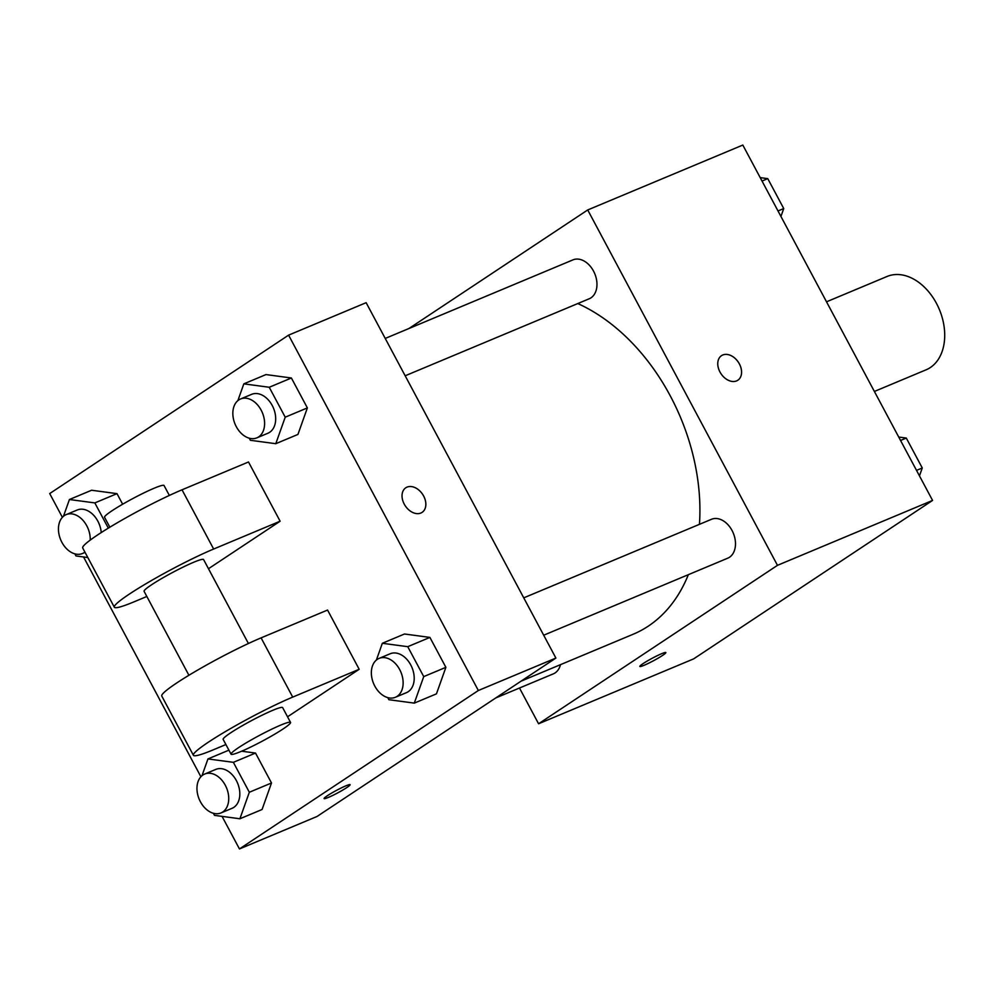 <?xml version="1.0" encoding="UTF-8"?>
<svg xmlns="http://www.w3.org/2000/svg" width="994" height="994" viewBox="0 0 994 994"><rect width="100%" height="100%" fill="white"/><g stroke="black" fill="none" stroke-linecap="round" stroke-linejoin="round"><path stroke-width="1.49" d="M874.385 391.45L926.11 369.805A50.582 35.511 -112.7 0 0 930.297 367.569A50.582 35.511 -112.7 0 0 937.963 306.351A50.582 35.511 -112.7 0 0 887.046 276.481L826.511 301.816M408.969 328.505L587.715 209.958L742.816 145.062L932.571 500.429L693.675 658.86L538.574 723.769L519.489 688.022M587.715 209.958L777.47 565.337L932.571 500.429M736.591 380.901A14.748 10.412 -123.6 0 1 720.464 372.862A14.748 10.412 -123.6 0 1 721.52 355.653A14.748 10.412 -123.6 0 1 738.356 362.189A14.748 10.412 -123.6 0 1 737.821 380.242A14.748 10.412 -123.6 0 1 736.591 380.901M521.08 681.151L633.19 634.234A181.43 127.356 -112.7 0 0 648.212 626.195A181.43 127.356 -112.7 0 0 688.345 574.681M699.441 524.335A181.43 127.356 -112.7 0 0 577.787 303.555M777.47 565.337L538.574 723.769M405.179 375.782L589.218 298.772A21.073 14.798 -112.7 0 0 590.97 297.84A21.073 14.798 -112.7 0 0 594.151 272.331A21.073 14.798 -112.7 0 0 572.942 259.881L385.237 338.432M543.693 635.216L727.732 558.193A21.073 14.798 -112.7 0 0 729.484 557.261A21.073 14.798 -112.7 0 0 732.677 531.753A21.073 14.798 -112.7 0 0 711.468 519.303L523.751 597.854M560.479 664.663A21.073 14.798 67.3 0 1 553.347 673.845L495.745 697.95M643.143 663.57A14.748 1.404 -28.1 0 1 657.196 655.717A14.748 1.404 -28.1 0 1 665.856 652.561A14.748 1.404 -28.1 0 1 653.505 660.737A14.748 1.404 -28.1 0 1 639.825 666.452A14.748 1.404 -28.1 0 1 643.143 663.57M665.856 652.549A14.748 1.404 -28.1 0 1 653.493 660.737A14.748 1.404 -28.1 0 1 639.825 666.452M721.507 355.653A14.748 10.412 -123.6 0 1 738.343 362.201A14.748 10.412 -123.6 0 1 737.821 380.242M62.386 517.327L49.7 493.571L288.595 335.14L366.14 302.685L555.894 658.065L316.999 816.496L239.455 848.938L222.06 816.385M898.725 437.037L906.292 438.056L922.27 467.975L919.462 475.877M900.552 440.466L906.292 438.056M916.518 470.386L922.27 467.975M760.199 177.615L767.766 178.634L783.744 208.554L780.936 216.456M762.025 181.032L767.766 178.634M778.004 210.964L783.744 208.554M201.981 775.718L207.957 758.931L233.366 762.336L249.332 792.255L239.902 818.77L214.493 815.366L213.375 813.266M220.991 812.93L232.062 808.296A21.073 14.798 -112.7 0 0 233.814 807.364A21.073 14.798 -112.7 0 0 237.007 781.856A21.073 14.798 -112.7 0 0 215.797 769.406L204.714 774.04A21.073 14.798 -112.7 0 0 199.198 799.201A21.073 14.798 -112.7 0 0 220.991 812.93A21.073 14.798 -112.7 0 0 222.731 811.999A21.073 14.798 -112.7 0 0 225.924 786.49A21.073 14.798 -112.7 0 0 204.714 774.04M233.366 762.336L255.52 753.067L241.641 751.203L255.52 753.067L271.499 782.986L262.068 809.501L239.902 818.77M207.957 758.931L228.906 750.159M249.332 792.255L271.499 782.986L262.068 809.501M63.467 516.296L69.431 499.51L94.84 502.914L108.309 528.137M87.807 557.535L75.979 555.944L74.861 553.844M101.226 532.573A21.073 14.798 -112.7 0 0 77.271 509.984L66.2 514.619A21.073 14.798 -112.7 0 0 60.684 539.779A21.073 14.798 -112.7 0 0 82.465 553.509A21.073 14.798 -112.7 0 0 84.217 552.577A21.073 14.798 -112.7 0 0 84.9 552.08M69.431 499.51L91.597 490.241L116.994 493.645L122.647 504.219L116.994 493.645L94.84 502.914M90.205 540.127A21.073 14.798 -112.7 0 0 82.539 519.862A21.073 14.798 -112.7 0 0 66.2 514.619M376.378 660.066L382.342 643.28L407.751 646.684L423.73 676.603L414.299 703.118L388.89 699.714L387.772 697.614M395.376 697.279L406.459 692.644A21.073 14.798 -112.7 0 0 408.211 691.712A21.073 14.798 -112.7 0 0 411.392 666.204A21.073 14.798 -112.7 0 0 390.182 653.754L379.112 658.388A21.073 14.798 -112.7 0 0 373.595 683.549A21.073 14.798 -112.7 0 0 395.376 697.279A21.073 14.798 -112.7 0 0 397.128 696.347A21.073 14.798 -112.7 0 0 400.321 670.838A21.073 14.798 -112.7 0 0 379.112 658.388M382.342 643.28L404.508 633.998L429.917 637.415L445.884 667.334L436.453 693.849L414.299 703.118M407.751 646.684L429.917 637.415L445.884 667.334L436.453 693.849M423.73 676.603L445.884 667.334M237.852 400.644L243.828 383.858L269.237 387.262L285.216 417.182L275.785 443.697L250.376 440.292L249.258 438.192M256.862 437.857L267.945 433.222A21.073 14.798 -112.7 0 0 269.685 432.278A21.073 14.798 -112.7 0 0 272.878 406.782A21.073 14.798 -112.7 0 0 251.668 394.332L240.585 398.967A21.073 14.798 -112.7 0 0 235.081 424.127A21.073 14.798 -112.7 0 0 256.862 437.857A21.073 14.798 -112.7 0 0 258.614 436.925A21.073 14.798 -112.7 0 0 261.795 411.417A21.073 14.798 -112.7 0 0 240.585 398.967M243.828 383.858L265.982 374.576L291.391 377.993L307.37 407.913L297.939 434.428L275.785 443.697M269.237 387.262L291.391 377.993L307.37 407.913L297.939 434.428M285.216 417.182L307.37 407.913M324.094 798.58A14.748 1.404 151.9 0 0 337.761 792.852A14.748 1.404 151.9 0 0 350.124 784.676A14.748 1.404 -28.1 0 1 337.774 792.864A14.748 1.404 -28.1 0 1 324.094 798.58A14.748 1.404 -28.1 0 1 331.511 793.162A14.748 1.404 -28.1 0 1 345.825 785.856A14.748 1.404 -28.1 0 1 350.124 784.688M288.595 335.14L478.35 690.507L555.894 658.065L316.999 816.496M478.35 690.507L239.455 848.938M200.9 776.749L83.546 556.963M404.247 504.132A14.748 10.412 -123.6 0 1 405.788 487.781A14.748 10.412 -123.6 0 1 422.624 494.316A14.748 10.412 -123.6 0 1 422.102 512.37A14.748 10.412 -123.6 0 1 404.247 504.132M366.14 302.685L555.894 658.065M422.09 512.37A14.748 10.412 56.4 0 0 422.612 494.329A14.748 10.412 56.4 0 0 405.788 487.781M265.982 374.576L291.391 377.993M91.597 490.241L116.994 493.645M255.52 753.067L271.499 782.986M404.508 633.998L429.917 637.415M146.839 596.475L134.016 601.842A67.443 6.399 -28.1 0 1 114.335 607.21L82.713 547.98A67.443 6.399 -28.1 0 1 116.584 523.192A67.443 6.399 -28.1 0 1 182.026 489.806L248.5 461.986L280.122 521.216L208.479 568.73M225.899 744.543L213.076 749.911A67.443 6.399 -28.1 0 1 193.395 755.278L161.773 696.048A67.443 6.399 151.9 0 1 195.644 671.261A67.443 6.399 151.9 0 1 261.087 637.875L327.56 610.055L359.182 669.285L287.539 716.798M188.91 675.274L144.08 591.318A33.721 3.206 -28.1 0 1 151.672 584.708A33.721 3.206 -28.1 0 1 183.791 566.766A33.721 3.206 -28.1 0 1 203.584 559.547L248.413 643.503M114.335 607.21A67.443 6.399 -28.1 0 1 148.205 582.422A67.443 6.399 -28.1 0 1 213.648 549.036L280.122 521.216M231.055 754.197L223.153 739.387A33.721 3.206 -28.1 0 1 230.745 732.777A33.721 3.206 -28.1 0 1 262.851 714.835A33.721 3.206 -28.1 0 1 282.644 707.629L290.546 722.427A33.721 3.206 -28.1 0 1 262.317 741.139A33.721 3.206 -28.1 0 1 231.055 754.197A33.721 3.206 -28.1 0 1 238.647 747.587A33.721 3.206 -28.1 0 1 270.753 729.646A33.721 3.206 -28.1 0 1 290.546 722.427M193.395 755.278A67.443 6.399 -28.1 0 1 227.266 730.491A67.443 6.399 -28.1 0 1 292.708 697.105L359.182 669.285M169.34 495.434L164.047 485.519A33.721 3.206 151.9 0 0 132.798 498.578A33.721 3.206 151.9 0 0 104.556 517.29L109.849 527.205M261.087 637.875L292.708 697.105M182.026 489.806L213.648 549.036M82.465 553.509L85.086 552.415"/></g></svg>
